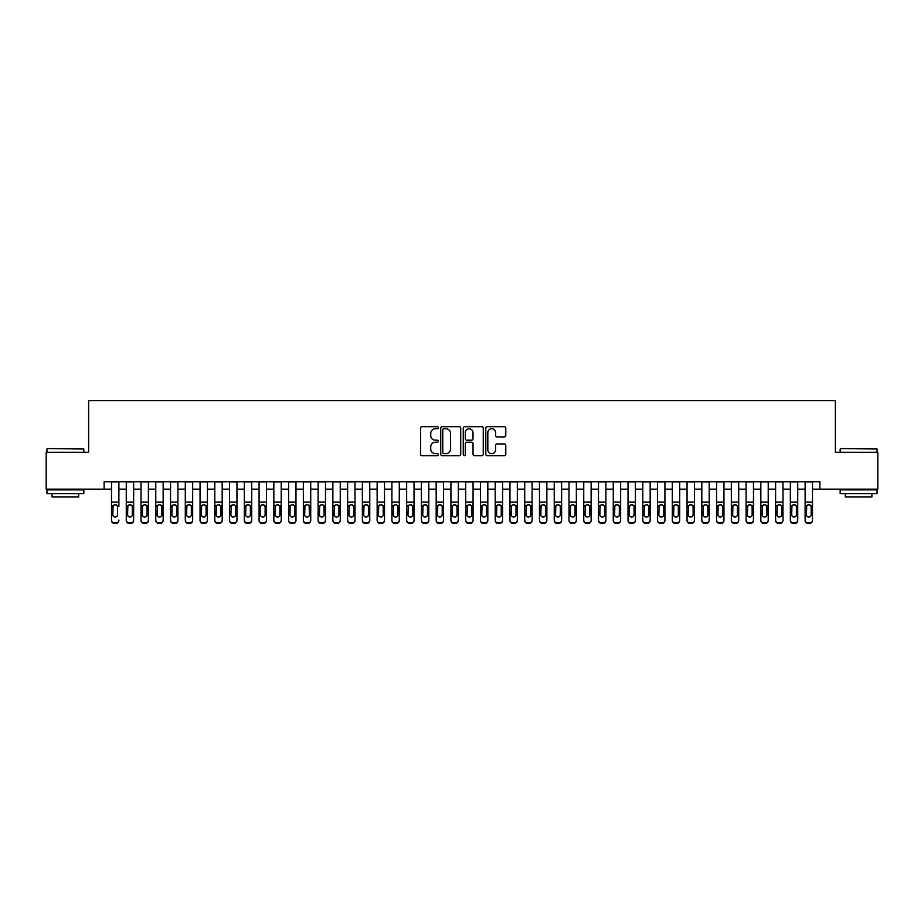 <?xml version="1.0" encoding="UTF-8"?>
<svg xmlns="http://www.w3.org/2000/svg" width="924" height="924" viewBox="0 0 924 924"><rect width="100%" height="100%" fill="white"/><g stroke="black" fill="none" stroke-linecap="round" stroke-linejoin="round"><path stroke-width="1.39" d="M438.392 427.72A1.016 1.016 0 0 0 437.375 426.703L421.979 426.703A1.444 1.444 0 0 0 420.536 428.159L420.536 454.227A1.444 1.444 0 0 0 421.979 455.682L437.375 455.682A1.016 1.016 0 0 0 438.392 454.666A1.016 1.016 0 0 0 437.375 453.649L435.377 453.649A4.632 4.632 0 0 1 430.746 449.018L430.746 446.846A4.632 4.632 0 0 1 435.377 442.203L437.375 442.203A1.016 1.016 0 0 0 438.392 441.187A1.016 1.016 0 0 0 437.375 440.182L435.377 440.182A4.632 4.632 0 0 1 430.746 435.539L430.746 433.368A4.632 4.632 0 0 1 435.377 428.736L437.375 428.736A1.016 1.016 0 0 0 438.392 427.72M504.331 436.913A1.444 1.444 0 0 0 505.786 435.47L505.786 428.159A1.444 1.444 0 0 0 504.331 426.703L487.237 426.703A1.444 1.444 0 0 0 485.793 428.159L485.793 454.227A1.444 1.444 0 0 0 487.237 455.682L504.331 455.682A1.444 1.444 0 0 0 505.786 454.227L505.786 445.391A1.444 1.444 0 0 0 504.331 443.947L497.02 443.947A1.444 1.444 0 0 0 495.576 445.391L495.576 449.78A3.869 3.869 0 0 1 491.695 453.649A3.869 3.869 0 0 1 487.826 449.78L487.826 432.605A3.869 3.869 0 0 1 491.695 428.736A3.869 3.869 0 0 1 495.576 432.605L495.576 435.47A1.444 1.444 0 0 0 497.02 436.913L504.331 436.913M104.123 489.154L46.2 489.154L46.2 452.263L88.623 452.263L88.623 400.612L835.377 400.612L835.377 452.263L877.8 452.263L877.8 489.154L819.877 489.154L819.877 481.774L104.123 481.774L104.123 489.154L111.504 489.154M460.729 428.159A1.444 1.444 0 0 0 459.286 426.703L442.192 426.703A1.444 1.444 0 0 0 440.736 428.159L440.736 454.227A1.444 1.444 0 0 0 442.192 455.682L459.286 455.682A1.444 1.444 0 0 0 460.729 454.227L460.729 428.159M464.714 426.703L481.808 426.703A1.444 1.444 0 0 1 483.264 428.159L483.264 454.227A1.444 1.444 0 0 1 481.808 455.682L474.497 455.682A1.444 1.444 0 0 1 473.042 454.227L473.042 443.659A1.444 1.444 0 0 0 471.598 442.203L466.747 442.203A1.444 1.444 0 0 0 465.292 443.659L465.292 454.666A1.016 1.016 0 0 1 464.287 455.682A1.016 1.016 0 0 1 463.271 454.666L463.271 428.159A1.444 1.444 0 0 1 464.714 426.703M118.884 489.154L126.265 489.154M133.645 489.154L141.014 489.154M148.394 489.154L155.775 489.154M163.155 489.154L170.536 489.154M177.916 489.154L185.297 489.154M192.666 489.154L200.046 489.154M207.426 489.154L214.807 489.154M222.187 489.154L229.568 489.154M236.948 489.154L244.329 489.154M251.698 489.154L259.078 489.154M266.459 489.154L273.839 489.154M281.219 489.154L288.6 489.154M295.98 489.154L303.349 489.154M310.73 489.154L318.11 489.154M325.491 489.154L332.871 489.154M340.251 489.154L347.632 489.154M355.001 489.154L362.381 489.154M369.762 489.154L377.142 489.154M384.523 489.154L391.903 489.154M399.284 489.154L406.664 489.154M414.033 489.154L421.413 489.154M428.794 489.154L436.174 489.154M443.555 489.154L450.935 489.154M458.316 489.154L465.684 489.154M473.065 489.154L480.445 489.154M487.826 489.154L495.206 489.154M502.587 489.154L509.967 489.154M517.336 489.154L524.716 489.154M532.097 489.154L539.477 489.154M546.858 489.154L554.238 489.154M561.619 489.154L568.999 489.154M576.368 489.154L583.749 489.154M591.129 489.154L598.509 489.154M605.89 489.154L613.27 489.154M620.651 489.154L628.02 489.154M635.4 489.154L642.781 489.154M650.161 489.154L657.541 489.154M664.922 489.154L672.302 489.154M679.671 489.154L687.052 489.154M694.432 489.154L701.813 489.154M709.193 489.154L716.574 489.154M723.954 489.154L731.334 489.154M738.703 489.154L746.084 489.154M753.464 489.154L760.845 489.154M768.225 489.154L775.606 489.154M782.986 489.154L790.355 489.154M797.735 489.154L805.116 489.154M812.496 489.154L819.877 489.154M443.786 428.736A1.016 1.016 0 0 0 442.769 429.752L442.769 452.633A1.016 1.016 0 0 0 443.786 453.649L445.888 453.649A4.632 4.632 0 0 0 450.519 449.018L450.519 433.368A4.632 4.632 0 0 0 445.888 428.736L443.786 428.736M473.042 432.686A3.869 3.869 0 0 0 469.173 428.805A3.869 3.869 0 0 0 465.292 432.686L465.292 438.727A1.444 1.444 0 0 0 466.747 440.182L471.598 440.182A1.444 1.444 0 0 0 473.042 438.727L473.042 432.686M111.504 481.774L111.504 520.004A2.957 2.934 -0 0 0 114.449 522.926L115.927 522.926A2.957 2.934 -0 0 0 118.884 520.004L118.884 520.466A2.957 2.934 180 0 1 115.927 523.388L115.927 522.926M118.884 506.329L118.884 481.774M117.556 514.726L117.556 506.953L117.556 514.726A2.356 2.345 180 0 1 115.188 517.07A2.356 2.345 180 0 0 117.556 514.726M112.832 515.188L112.832 514.726A2.356 2.345 180 0 0 115.188 517.07M113.964 504.931L112.832 506.779M116.424 504.931L115.188 504.585L117.29 505.867L117.556 506.953M114.449 522.926L115.927 523.388M114.449 523.388A2.957 2.934 180 0 1 111.504 520.466L111.504 520.004M111.504 505.867L113.098 505.867L112.832 514.726M113.098 505.867L115.188 504.585M47.378 448.567L83.83 449.018L47.378 448.567M65.385 493.578L46.939 493.578L46.939 489.893L83.83 489.893L83.83 493.578L65.385 493.578M78.667 493.578L78.667 496.973L52.102 496.973L52.102 493.578M840.609 448.567L877.061 449.018L840.609 448.567M858.615 493.578L840.17 493.578L840.17 489.893L877.061 489.893L877.061 493.578L858.615 493.578M871.898 493.578L871.898 496.973L845.333 496.973L845.333 493.578M126.265 506.329L126.265 520.004A2.957 2.934 0 0 0 129.21 522.926L130.688 522.926A2.957 2.934 0 0 0 133.645 520.004L133.645 520.466A2.957 2.934 180 0 1 130.688 523.388L130.688 522.926M132.317 514.726L132.317 506.953L132.317 514.726A2.356 2.345 180 0 1 129.949 517.07A2.356 2.345 180 0 0 132.317 514.726M127.593 515.188L127.593 514.726A2.356 2.345 180 0 0 129.949 517.07M128.713 504.931L127.593 506.779M131.185 504.931L129.949 504.585L132.051 505.867L132.317 506.953M141.014 506.329L141.014 520.004A2.957 2.934 0 0 0 143.971 522.926L145.449 522.926A2.957 2.934 0 0 0 148.394 520.004L148.394 520.466A2.957 2.934 180 0 1 145.449 523.388L145.449 522.926M147.066 514.726L147.066 506.953L147.066 514.726A2.356 2.345 180 0 1 144.71 517.07A2.356 2.345 180 0 0 147.066 514.726M142.342 515.188L142.342 514.726A2.356 2.345 180 0 0 144.71 517.07M143.474 504.931L142.342 506.779M145.946 504.931L144.71 504.585L146.812 505.867L147.066 506.953M155.775 506.329L155.775 520.004A2.957 2.934 0 0 0 158.732 522.926L160.198 522.926A2.957 2.934 0 0 0 163.155 520.004L163.155 520.466A2.957 2.934 180 0 1 160.198 523.388L160.198 522.926M161.827 514.726L161.827 506.953L161.827 514.726A2.356 2.345 180 0 1 159.471 517.07A2.356 2.345 180 0 0 161.827 514.726M157.103 515.188L157.103 514.726A2.356 2.345 180 0 0 159.471 517.07M158.235 504.931L157.103 506.779M160.695 504.931L159.471 504.585L161.561 505.867L161.827 506.953M170.536 506.329L170.536 520.004A2.957 2.934 0 0 0 173.481 522.926L174.959 522.926A2.957 2.934 0 0 0 177.916 520.004L177.916 520.466A2.957 2.934 180 0 1 174.959 523.388L174.959 522.926M176.588 514.726L176.588 506.953L176.588 514.726A2.356 2.345 180 0 1 174.22 517.07A2.356 2.345 180 0 0 176.588 514.726M171.864 515.188L171.864 514.726A2.356 2.345 180 0 0 174.22 517.07M172.996 504.931L171.864 506.779M175.456 504.931L174.22 504.585L176.322 505.867L176.588 506.953M133.645 481.774L133.645 520.466M126.265 481.774L126.265 520.466A2.957 2.934 180 0 0 129.21 523.388L130.688 523.388M126.265 505.867L127.847 505.867L127.593 514.726M127.847 505.867L129.949 504.585M148.394 481.774L148.394 520.466M141.014 481.774L141.014 520.466A2.957 2.934 180 0 0 143.971 523.388L145.449 523.388M141.014 505.867L142.608 505.867L142.342 514.726M142.608 505.867L144.71 504.585M163.155 481.774L163.155 520.466M155.775 481.774L155.775 520.466A2.957 2.934 180 0 0 158.732 523.388L160.198 523.388M155.775 505.867L157.369 505.867L157.103 514.726M157.369 505.867L159.471 504.585M177.916 481.774L177.916 520.466M170.536 481.774L170.536 520.466A2.957 2.934 180 0 0 173.481 523.388L174.959 523.388M170.536 505.867L172.118 505.867L171.864 514.726M172.118 505.867L174.22 504.585M185.297 506.329L185.297 520.004A2.957 2.934 0 0 0 188.242 522.926L189.72 522.926A2.957 2.934 0 0 0 192.666 520.004L192.666 520.466A2.957 2.934 180 0 1 189.72 523.388L189.72 522.926M191.337 514.726L191.337 506.953L191.337 514.726A2.356 2.345 180 0 1 188.981 517.07A2.356 2.345 180 0 0 191.337 514.726M186.625 515.188L186.625 514.726A2.356 2.345 180 0 0 188.981 517.07M187.745 504.931L186.625 506.779M190.217 504.931L188.981 504.585L191.083 505.867L191.337 506.953M192.666 481.774L192.666 520.466M185.297 481.774L185.297 520.466A2.957 2.934 180 0 0 188.242 523.388L189.72 523.388M185.297 505.867L186.879 505.867L186.625 514.726M186.879 505.867L188.981 504.585M200.046 506.329L200.046 520.004A2.957 2.934 0 0 0 203.003 522.926L204.481 522.926A2.957 2.934 0 0 0 207.426 520.004L207.426 520.466A2.957 2.934 180 0 1 204.481 523.388L204.481 522.926M206.098 514.726L206.098 506.953L206.098 514.726A2.356 2.345 180 0 1 203.742 517.07A2.356 2.345 180 0 0 206.098 514.726M201.374 515.188L201.374 514.726A2.356 2.345 180 0 0 203.742 517.07M202.506 504.931L201.374 506.779M204.966 504.931L203.742 504.585L205.844 505.867L206.098 506.953M207.426 481.774L207.426 520.466M200.046 481.774L200.046 520.466A2.957 2.934 180 0 0 203.003 523.388L204.481 523.388M200.046 505.867L201.64 505.867L201.374 514.726M201.64 505.867L203.742 504.585M214.807 506.329L214.807 520.004A2.957 2.934 0 0 0 217.764 522.926L219.231 522.926A2.957 2.934 0 0 0 222.187 520.004L222.187 520.466A2.957 2.934 180 0 1 219.231 523.388L219.231 522.926M220.859 514.726L220.859 506.953L220.859 514.726A2.356 2.345 180 0 1 218.491 517.07A2.356 2.345 180 0 0 220.859 514.726M216.135 515.188L216.135 514.726A2.356 2.345 180 0 0 218.491 517.07M217.267 504.931L216.135 506.779M219.727 504.931L218.491 504.585L220.593 505.867L220.859 506.953M222.187 481.774L222.187 520.466M214.807 481.774L214.807 520.466A2.957 2.934 180 0 0 217.764 523.388L219.231 523.388M214.807 505.867L216.401 505.867L216.135 514.726M216.401 505.867L218.491 504.585M229.568 506.329L229.568 520.004A2.957 2.934 0 0 0 232.513 522.926L233.991 522.926A2.957 2.934 0 0 0 236.948 520.004L236.948 520.466A2.957 2.934 180 0 1 233.991 523.388L233.991 522.926M235.62 514.726L235.62 506.953L235.62 514.726A2.356 2.345 180 0 1 233.252 517.07A2.356 2.345 180 0 0 235.62 514.726M230.896 515.188L230.896 514.726A2.356 2.345 180 0 0 233.252 517.07M232.028 504.931L230.896 506.779M234.488 504.931L233.252 504.585L235.354 505.867L235.62 506.953M236.948 481.774L236.948 520.466M229.568 481.774L229.568 520.466A2.957 2.934 180 0 0 232.513 523.388L233.991 523.388M229.568 505.867L231.15 505.867L230.896 514.726M231.15 505.867L233.252 504.585M244.329 506.329L244.329 520.004A2.957 2.934 0 0 0 247.274 522.926L248.752 522.926A2.957 2.934 0 0 0 251.698 520.004L251.698 520.466A2.957 2.934 180 0 1 248.752 523.388L248.752 522.926M250.369 514.726L250.369 506.953L250.369 514.726A2.356 2.345 180 0 1 248.013 517.07A2.356 2.345 180 0 0 250.369 514.726M245.657 515.188L245.657 514.726A2.356 2.345 180 0 0 248.013 517.07M246.777 504.931L245.657 506.779M249.249 504.931L248.013 504.585L250.115 505.867L250.369 506.953M251.698 481.774L251.698 520.466M244.329 481.774L244.329 520.466A2.957 2.934 180 0 0 247.274 523.388L248.752 523.388M244.329 505.867L245.911 505.867L245.657 514.726M245.911 505.867L248.013 504.585M259.078 506.329L259.078 520.004A2.957 2.934 0 0 0 262.035 522.926L263.513 522.926A2.957 2.934 0 0 0 266.459 520.004L266.459 520.466A2.957 2.934 180 0 1 263.513 523.388L263.513 522.926M265.13 514.726L265.13 506.953L265.13 514.726A2.356 2.345 180 0 1 262.774 517.07A2.356 2.345 180 0 0 265.13 514.726M260.406 515.188L260.406 514.726A2.356 2.345 180 0 0 262.774 517.07M261.538 504.931L260.406 506.779M263.998 504.931L262.774 504.585L264.865 505.867L265.13 506.953M266.459 481.774L266.459 520.466M259.078 481.774L259.078 520.466A2.957 2.934 180 0 0 262.035 523.388L263.513 523.388M259.078 505.867L260.672 505.867L260.406 514.726M260.672 505.867L262.774 504.585M273.839 506.329L273.839 520.004A2.957 2.934 0 0 0 276.796 522.926L278.263 522.926A2.957 2.934 0 0 0 281.219 520.004L281.219 520.466A2.957 2.934 180 0 1 278.263 523.388L278.263 522.926M279.891 514.726L279.891 506.953L279.891 514.726A2.356 2.345 180 0 1 277.523 517.07A2.356 2.345 180 0 0 279.891 514.726M275.167 515.188L275.167 514.726A2.356 2.345 180 0 0 277.523 517.07M276.299 504.931L275.167 506.779M278.759 504.931L277.523 504.585L279.625 505.867L279.891 506.953M281.219 481.774L281.219 520.466M273.839 481.774L273.839 520.466A2.957 2.934 180 0 0 276.796 523.388L278.263 523.388M273.839 505.867L275.433 505.867L275.167 514.726M275.433 505.867L277.523 504.585M288.6 506.329L288.6 520.004A2.957 2.934 0 0 0 291.545 522.926L293.024 522.926A2.957 2.934 0 0 0 295.98 520.004L295.98 520.466A2.957 2.934 180 0 1 293.024 523.388L293.024 522.926M294.652 514.726L294.652 506.953L294.652 514.726A2.356 2.345 180 0 1 292.284 517.07A2.356 2.345 180 0 0 294.652 514.726M289.928 515.188L289.928 514.726A2.356 2.345 180 0 0 292.284 517.07M291.048 504.931L289.928 506.779M293.52 504.931L292.284 504.585L294.386 505.867L294.652 506.953M295.98 481.774L295.98 520.466M288.6 481.774L288.6 520.466A2.957 2.934 180 0 0 291.545 523.388L293.024 523.388M288.6 505.867L290.182 505.867L289.928 514.726M290.182 505.867L292.284 504.585M310.73 481.774L310.73 520.466A2.957 2.934 180 0 1 307.784 523.388L307.784 522.926A2.957 2.934 0 0 0 310.73 520.004L310.73 520.466M303.349 481.774L303.349 520.004A2.957 2.934 0 0 0 306.306 522.926L307.784 522.926M306.306 522.926L307.784 523.388M306.306 523.388A2.957 2.934 180 0 1 303.349 520.466L303.349 506.329M309.147 505.867L309.401 514.726A2.356 2.345 180 0 1 307.045 517.07A2.356 2.345 180 0 1 304.677 514.726L304.943 505.867L307.045 504.585L310.73 505.867M325.491 481.774L325.491 520.466A2.957 2.934 180 0 1 322.534 523.388L322.534 522.926A2.957 2.934 0 0 0 325.491 520.004L325.491 520.466M318.11 481.774L318.11 520.004A2.957 2.934 0 0 0 321.067 522.926L322.534 522.926M321.067 522.926L322.534 523.388M321.067 523.388A2.957 2.934 180 0 1 318.11 520.466L318.11 506.329M323.897 505.867L324.162 514.726A2.356 2.345 180 0 1 321.806 517.07A2.356 2.345 180 0 1 319.438 514.726L319.704 505.867L321.806 504.585L325.491 505.867M307.045 517.07A2.356 2.345 180 0 0 309.401 514.726L309.401 506.953M305.809 504.931L304.677 506.779M308.281 504.931L307.045 504.585M321.806 517.07A2.356 2.345 180 0 0 324.162 514.726L324.162 506.953M320.57 504.931L319.438 506.779M323.03 504.931L321.806 504.585M332.871 506.329L332.871 520.004A2.957 2.934 0 0 0 335.816 522.926L337.295 522.926A2.957 2.934 0 0 0 340.251 520.004L340.251 520.466A2.957 2.934 180 0 1 337.295 523.388L337.295 522.926M338.923 514.726L338.923 506.953L338.923 514.726A2.356 2.345 180 0 1 336.555 517.07A2.356 2.345 180 0 0 338.923 514.726M334.199 515.188L334.199 514.726A2.356 2.345 180 0 0 336.555 517.07M335.331 504.931L334.199 506.779M337.791 504.931L336.555 504.585L338.658 505.867L338.923 506.953M340.251 481.774L340.251 520.466M332.871 481.774L332.871 520.466A2.957 2.934 180 0 0 335.816 523.388L337.295 523.388M332.871 505.867L334.465 505.867L334.199 514.726M334.465 505.867L336.555 504.585M347.632 506.329L347.632 520.004A2.957 2.934 0 0 0 350.577 522.926L352.056 522.926A2.957 2.934 0 0 0 355.001 520.004L355.001 520.466A2.957 2.934 180 0 1 352.056 523.388L352.056 522.926M353.673 514.726L353.673 506.953L353.673 514.726A2.356 2.345 180 0 1 351.316 517.07A2.356 2.345 180 0 0 353.673 514.726M348.96 515.188L348.96 514.726A2.356 2.345 180 0 0 351.316 517.07M350.081 504.931L348.96 506.779M352.552 504.931L351.316 504.585L353.418 505.867L353.673 506.953M355.001 481.774L355.001 520.466M347.632 481.774L347.632 520.466A2.957 2.934 180 0 0 350.577 523.388L352.056 523.388M347.632 505.867L349.214 505.867L348.96 514.726M349.214 505.867L351.316 504.585M362.381 506.329L362.381 520.004A2.957 2.934 0 0 0 365.338 522.926L366.816 522.926A2.957 2.934 0 0 0 369.762 520.004L369.762 520.466A2.957 2.934 180 0 1 366.816 523.388L366.816 522.926M368.433 514.726L368.433 506.953L368.433 514.726A2.356 2.345 180 0 1 366.077 517.07A2.356 2.345 180 0 0 368.433 514.726M363.709 515.188L363.709 514.726A2.356 2.345 180 0 0 366.077 517.07M364.841 504.931L363.709 506.779M367.302 504.931L366.077 504.585L368.179 505.867L368.433 506.953M369.762 481.774L369.762 520.466M362.381 481.774L362.381 520.466A2.957 2.934 180 0 0 365.338 523.388L366.816 523.388M362.381 505.867L363.975 505.867L363.709 514.726M363.975 505.867L366.077 504.585M377.142 506.329L377.142 520.004A2.957 2.934 0 0 0 380.099 522.926L381.566 522.926A2.957 2.934 0 0 0 384.523 520.004L384.523 520.466A2.957 2.934 180 0 1 381.566 523.388L381.566 522.926M383.194 514.726L383.194 506.953L383.194 514.726A2.356 2.345 180 0 1 380.827 517.07A2.356 2.345 180 0 0 383.194 514.726M378.47 515.188L378.47 514.726A2.356 2.345 180 0 0 380.827 517.07M379.602 504.931L378.47 506.779M382.062 504.931L380.827 504.585L382.929 505.867L383.194 506.953M384.523 481.774L384.523 520.466M377.142 481.774L377.142 520.466A2.957 2.934 180 0 0 380.099 523.388L381.566 523.388M377.142 505.867L378.736 505.867L378.47 514.726M378.736 505.867L380.827 504.585M391.903 506.329L391.903 520.004A2.957 2.934 0 0 0 394.848 522.926L396.327 522.926A2.957 2.934 0 0 0 399.284 520.004L399.284 520.466A2.957 2.934 180 0 1 396.327 523.388L396.327 522.926M397.955 514.726L397.955 506.953L397.955 514.726A2.356 2.345 180 0 1 395.588 517.07A2.356 2.345 180 0 0 397.955 514.726M393.231 515.188L393.231 514.726A2.356 2.345 180 0 0 395.588 517.07M394.363 504.931L393.231 506.779M396.823 504.931L395.588 504.585L397.69 505.867L397.955 506.953M399.284 481.774L399.284 520.466M391.903 481.774L391.903 520.466A2.957 2.934 180 0 0 394.848 523.388L396.327 523.388M391.903 505.867L393.485 505.867L393.231 514.726M393.485 505.867L395.588 504.585M406.664 506.329L406.664 520.004A2.957 2.934 0 0 0 409.609 522.926L411.088 522.926A2.957 2.934 0 0 0 414.033 520.004L414.033 520.466A2.957 2.934 180 0 1 411.088 523.388L411.088 522.926M412.705 514.726L412.705 506.953L412.705 514.726A2.356 2.345 180 0 1 410.348 517.07A2.356 2.345 180 0 0 412.705 514.726M407.992 515.188L407.992 514.726A2.356 2.345 180 0 0 410.348 517.07M409.113 504.931L407.992 506.779M411.584 504.931L410.348 504.585L412.451 505.867L412.705 506.953M414.033 481.774L414.033 520.466M406.664 481.774L406.664 520.466A2.957 2.934 180 0 0 409.609 523.388L411.088 523.388M406.664 505.867L408.246 505.867L407.992 514.726M408.246 505.867L410.348 504.585M421.413 506.329L421.413 520.004A2.957 2.934 0 0 0 424.37 522.926L425.849 522.926A2.957 2.934 0 0 0 428.794 520.004L428.794 520.466A2.957 2.934 180 0 1 425.849 523.388L425.849 522.926M427.466 514.726L427.466 506.953L427.466 514.726A2.356 2.345 180 0 1 425.109 517.07A2.356 2.345 180 0 0 427.466 514.726M422.742 515.188L422.742 514.726A2.356 2.345 180 0 0 425.109 517.07M423.873 504.931L422.742 506.779M426.334 504.931L425.109 504.585L427.2 505.867L427.466 506.953M428.794 481.774L428.794 520.466M421.413 481.774L421.413 520.466A2.957 2.934 180 0 0 424.37 523.388L425.849 523.388M421.413 505.867L423.007 505.867L422.742 514.726M423.007 505.867L425.109 504.585M436.174 506.329L436.174 520.004A2.957 2.934 0 0 0 439.131 522.926L440.598 522.926A2.957 2.934 0 0 0 443.555 520.004L443.555 520.466A2.957 2.934 180 0 1 440.598 523.388L440.598 522.926M442.226 514.726L442.226 506.953L442.226 514.726A2.356 2.345 180 0 1 439.859 517.07A2.356 2.345 180 0 0 442.226 514.726M437.502 515.188L437.502 514.726A2.356 2.345 180 0 0 439.859 517.07M438.634 504.931L437.502 506.779M441.094 504.931L439.859 504.585L441.961 505.867L442.226 506.953M443.555 481.774L443.555 520.466M436.174 481.774L436.174 520.466A2.957 2.934 180 0 0 439.131 523.388L440.598 523.388M436.174 505.867L437.768 505.867L437.502 514.726M437.768 505.867L439.859 504.585M450.935 506.329L450.935 520.004A2.957 2.934 0 0 0 453.88 522.926L455.359 522.926A2.957 2.934 0 0 0 458.316 520.004L458.316 520.466A2.957 2.934 180 0 1 455.359 523.388L455.359 522.926M456.987 514.726L456.987 506.953L456.987 514.726A2.356 2.345 180 0 1 454.62 517.07A2.356 2.345 180 0 0 456.987 514.726M452.263 515.188L452.263 514.726A2.356 2.345 180 0 0 454.62 517.07M453.384 504.931L452.263 506.779M455.855 504.931L454.62 504.585L456.722 505.867L456.987 506.953M465.684 506.329L465.684 520.004A2.957 2.934 0 0 0 468.641 522.926L470.12 522.926A2.957 2.934 0 0 0 473.065 520.004L473.065 520.466A2.957 2.934 180 0 1 470.12 523.388L470.12 522.926M471.737 514.726L471.737 506.953L471.737 514.726A2.356 2.345 180 0 1 469.38 517.07A2.356 2.345 180 0 0 471.737 514.726M467.013 515.188L467.013 514.726A2.356 2.345 180 0 0 469.38 517.07M468.145 504.931L467.013 506.779M470.616 504.931L469.38 504.585L471.483 505.867L471.737 506.953M480.445 506.329L480.445 520.004A2.957 2.934 0 0 0 483.402 522.926L484.869 522.926A2.957 2.934 0 0 0 487.826 520.004L487.826 520.466A2.957 2.934 180 0 1 484.869 523.388L484.869 522.926M486.498 514.726L486.498 506.953L486.498 514.726A2.356 2.345 180 0 1 484.141 517.07A2.356 2.345 180 0 0 486.498 514.726M481.774 515.188L481.774 514.726A2.356 2.345 180 0 0 484.141 517.07M482.906 504.931L481.774 506.779M485.366 504.931L484.141 504.585L486.232 505.867L486.498 506.953M458.316 481.774L458.316 520.466M450.935 481.774L450.935 520.466A2.957 2.934 180 0 0 453.88 523.388L455.359 523.388M450.935 505.867L452.517 505.867L452.263 514.726M452.517 505.867L454.62 504.585M473.065 481.774L473.065 520.466M465.684 481.774L465.684 520.466A2.957 2.934 180 0 0 468.641 523.388L470.12 523.388M465.684 505.867L467.278 505.867L467.013 514.726M467.278 505.867L469.38 504.585M487.826 481.774L487.826 520.466M480.445 481.774L480.445 520.466A2.957 2.934 180 0 0 483.402 523.388L484.869 523.388M480.445 505.867L482.039 505.867L481.774 514.726M482.039 505.867L484.141 504.585M495.206 506.329L495.206 520.004A2.957 2.934 0 0 0 498.151 522.926L499.63 522.926A2.957 2.934 0 0 0 502.587 520.004L502.587 520.466A2.957 2.934 180 0 1 499.63 523.388L499.63 522.926M501.258 514.726L501.258 506.953L501.258 514.726A2.356 2.345 180 0 1 498.891 517.07A2.356 2.345 180 0 0 501.258 514.726M496.534 515.188L496.534 514.726A2.356 2.345 180 0 0 498.891 517.07M497.666 504.931L496.534 506.779M500.127 504.931L498.891 504.585L500.993 505.867L501.258 506.953M502.587 481.774L502.587 520.466M495.206 481.774L495.206 520.466A2.957 2.934 180 0 0 498.151 523.388L499.63 523.388M495.206 505.867L496.8 505.867L496.534 514.726M496.8 505.867L498.891 504.585M509.967 506.329L509.967 520.004A2.957 2.934 0 0 0 512.912 522.926L514.391 522.926A2.957 2.934 0 0 0 517.336 520.004L517.336 520.466A2.957 2.934 180 0 1 514.391 523.388L514.391 522.926M516.008 514.726L516.008 506.953L516.008 514.726A2.356 2.345 180 0 1 513.652 517.07A2.356 2.345 180 0 0 516.008 514.726M511.295 515.188L511.295 514.726A2.356 2.345 180 0 0 513.652 517.07M512.416 504.931L511.295 506.779M514.887 504.931L513.652 504.585L515.754 505.867L516.008 506.953M517.336 481.774L517.336 520.466M509.967 481.774L509.967 520.466A2.957 2.934 180 0 0 512.912 523.388L514.391 523.388M509.967 505.867L511.549 505.867L511.295 514.726M511.549 505.867L513.652 504.585M524.716 506.329L524.716 520.004A2.957 2.934 0 0 0 527.673 522.926L529.152 522.926A2.957 2.934 0 0 0 532.097 520.004L532.097 520.466A2.957 2.934 180 0 1 529.152 523.388L529.152 522.926M530.769 514.726L530.769 506.953L530.769 514.726A2.356 2.345 180 0 1 528.413 517.07A2.356 2.345 180 0 0 530.769 514.726M526.045 515.188L526.045 514.726A2.356 2.345 180 0 0 528.413 517.07M527.177 504.931L526.045 506.779M529.637 504.931L528.413 504.585L530.515 505.867L530.769 506.953M532.097 481.774L532.097 520.466M524.716 481.774L524.716 520.466A2.957 2.934 180 0 0 527.673 523.388L529.152 523.388M524.716 505.867L526.31 505.867L526.045 514.726M526.31 505.867L528.413 504.585M539.477 506.329L539.477 520.004A2.957 2.934 0 0 0 542.434 522.926L543.901 522.926A2.957 2.934 0 0 0 546.858 520.004L546.858 520.466A2.957 2.934 180 0 1 543.901 523.388L543.901 522.926M545.53 514.726L545.53 506.953L545.53 514.726A2.356 2.345 180 0 1 543.173 517.07A2.356 2.345 180 0 0 545.53 514.726M540.806 515.188L540.806 514.726A2.356 2.345 180 0 0 543.173 517.07M541.938 504.931L540.806 506.779M544.398 504.931L543.173 504.585L545.264 505.867L545.53 506.953M546.858 481.774L546.858 520.466M539.477 481.774L539.477 520.466A2.957 2.934 180 0 0 542.434 523.388L543.901 523.388M539.477 505.867L541.071 505.867L540.806 514.726M541.071 505.867L543.173 504.585M554.238 506.329L554.238 520.004A2.957 2.934 0 0 0 557.184 522.926L558.662 522.926A2.957 2.934 0 0 0 561.619 520.004L561.619 520.466A2.957 2.934 180 0 1 558.662 523.388L558.662 522.926M560.291 514.726L560.291 506.953L560.291 514.726A2.356 2.345 180 0 1 557.923 517.07A2.356 2.345 180 0 0 560.291 514.726M555.567 515.188L555.567 514.726A2.356 2.345 180 0 0 557.923 517.07M556.698 504.931L555.567 506.779M559.159 504.931L557.923 504.585L560.025 505.867L560.291 506.953M568.999 506.329L568.999 520.004A2.957 2.934 0 0 0 571.944 522.926L573.423 522.926A2.957 2.934 0 0 0 576.368 520.004L576.368 520.466A2.957 2.934 180 0 1 573.423 523.388L573.423 522.926M575.04 514.726L575.04 506.953L575.04 514.726A2.356 2.345 180 0 1 572.684 517.07A2.356 2.345 180 0 0 575.04 514.726M570.327 515.188L570.327 514.726A2.356 2.345 180 0 0 572.684 517.07M571.448 504.931L570.327 506.779M573.919 504.931L572.684 504.585L574.786 505.867L575.04 506.953M583.749 506.329L583.749 520.004A2.957 2.934 0 0 0 586.705 522.926L588.184 522.926A2.957 2.934 0 0 0 591.129 520.004L591.129 520.466A2.957 2.934 180 0 1 588.184 523.388L588.184 522.926M589.801 514.726L589.801 506.953L589.801 514.726A2.356 2.345 180 0 1 587.445 517.07A2.356 2.345 180 0 0 589.801 514.726M585.077 515.188L585.077 514.726A2.356 2.345 180 0 0 587.445 517.07M586.209 504.931L585.077 506.779M588.669 504.931L587.445 504.585L589.535 505.867L589.801 506.953M561.619 481.774L561.619 520.466M554.238 481.774L554.238 520.466A2.957 2.934 180 0 0 557.184 523.388L558.662 523.388M554.238 505.867L555.821 505.867L555.567 514.726M555.821 505.867L557.923 504.585M576.368 481.774L576.368 520.466M568.999 481.774L568.999 520.466A2.957 2.934 180 0 0 571.944 523.388L573.423 523.388M568.999 505.867L570.582 505.867L570.327 514.726M570.582 505.867L572.684 504.585M591.129 481.774L591.129 520.466M583.749 481.774L583.749 520.466A2.957 2.934 180 0 0 586.705 523.388L588.184 523.388M583.749 505.867L585.342 505.867L585.077 514.726M585.342 505.867L587.445 504.585M598.509 506.329L598.509 520.004A2.957 2.934 0 0 0 601.466 522.926L602.933 522.926A2.957 2.934 0 0 0 605.89 520.004L605.89 520.466A2.957 2.934 180 0 1 602.933 523.388L602.933 522.926M604.562 514.726L604.562 506.953L604.562 514.726A2.356 2.345 180 0 1 602.194 517.07A2.356 2.345 180 0 0 604.562 514.726M599.838 515.188L599.838 514.726A2.356 2.345 180 0 0 602.194 517.07M600.97 504.931L599.838 506.779M603.43 504.931L602.194 504.585L604.296 505.867L604.562 506.953M605.89 481.774L605.89 520.466M598.509 481.774L598.509 520.466A2.957 2.934 180 0 0 601.466 523.388L602.933 523.388M598.509 505.867L600.103 505.867L599.838 514.726M600.103 505.867L602.194 504.585M613.27 506.329L613.27 520.004A2.957 2.934 0 0 0 616.216 522.926L617.694 522.926A2.957 2.934 0 0 0 620.651 520.004L620.651 520.466A2.957 2.934 180 0 1 617.694 523.388L617.694 522.926M619.323 514.726L619.323 506.953L619.323 514.726A2.356 2.345 180 0 1 616.955 517.07A2.356 2.345 180 0 0 619.323 514.726M614.599 515.188L614.599 514.726A2.356 2.345 180 0 0 616.955 517.07M615.719 504.931L614.599 506.779M618.191 504.931L616.955 504.585L619.057 505.867L619.323 506.953M620.651 481.774L620.651 520.466M613.27 481.774L613.27 520.466A2.957 2.934 180 0 0 616.216 523.388L617.694 523.388M613.27 505.867L614.853 505.867L614.599 514.726M614.853 505.867L616.955 504.585M628.02 506.329L628.02 520.004A2.957 2.934 0 0 0 630.976 522.926L632.455 522.926A2.957 2.934 0 0 0 635.4 520.004L635.4 520.466A2.957 2.934 180 0 1 632.455 523.388L632.455 522.926M634.072 514.726L634.072 506.953L634.072 514.726A2.356 2.345 180 0 1 631.716 517.07A2.356 2.345 180 0 0 634.072 514.726M629.348 515.188L629.348 514.726A2.356 2.345 180 0 0 631.716 517.07M630.48 504.931L629.348 506.779M632.952 504.931L631.716 504.585L633.818 505.867L634.072 506.953M635.4 481.774L635.4 520.466M628.02 481.774L628.02 520.466A2.957 2.934 180 0 0 630.976 523.388L632.455 523.388M628.02 505.867L629.614 505.867L629.348 514.726M629.614 505.867L631.716 504.585M642.781 506.329L642.781 520.004A2.957 2.934 0 0 0 645.737 522.926L647.204 522.926A2.957 2.934 0 0 0 650.161 520.004L650.161 520.466A2.957 2.934 180 0 1 647.204 523.388L647.204 522.926M648.833 514.726L648.833 506.953L648.833 514.726A2.356 2.345 180 0 1 646.477 517.07A2.356 2.345 180 0 0 648.833 514.726M644.109 515.188L644.109 514.726A2.356 2.345 180 0 0 646.477 517.07M645.241 504.931L644.109 506.779M647.701 504.931L646.477 504.585L648.567 505.867L648.833 506.953M650.161 481.774L650.161 520.466M642.781 481.774L642.781 520.466A2.957 2.934 180 0 0 645.737 523.388L647.204 523.388M642.781 505.867L644.375 505.867L644.109 514.726M644.375 505.867L646.477 504.585M657.541 506.329L657.541 520.004A2.957 2.934 0 0 0 660.487 522.926L661.965 522.926A2.957 2.934 0 0 0 664.922 520.004L664.922 520.466A2.957 2.934 180 0 1 661.965 523.388L661.965 522.926M663.594 514.726L663.594 506.953L663.594 514.726A2.356 2.345 180 0 1 661.226 517.07A2.356 2.345 180 0 0 663.594 514.726M658.87 515.188L658.87 514.726A2.356 2.345 180 0 0 661.226 517.07M660.002 504.931L658.87 506.779M662.462 504.931L661.226 504.585L663.328 505.867L663.594 506.953M664.922 481.774L664.922 520.466M657.541 481.774L657.541 520.466A2.957 2.934 180 0 0 660.487 523.388L661.965 523.388M657.541 505.867L659.135 505.867L658.87 514.726M659.135 505.867L661.226 504.585M672.302 506.329L672.302 520.004A2.957 2.934 0 0 0 675.248 522.926L676.726 522.926A2.957 2.934 0 0 0 679.671 520.004L679.671 520.466A2.957 2.934 180 0 1 676.726 523.388L676.726 522.926M678.343 514.726L678.343 506.953L678.343 514.726A2.356 2.345 180 0 1 675.987 517.07A2.356 2.345 180 0 0 678.343 514.726M673.631 515.188L673.631 514.726A2.356 2.345 180 0 0 675.987 517.07M674.751 504.931L673.631 506.779M677.223 504.931L675.987 504.585L678.089 505.867L678.343 506.953M679.671 481.774L679.671 520.466M672.302 481.774L672.302 520.466A2.957 2.934 180 0 0 675.248 523.388L676.726 523.388M672.302 505.867L673.885 505.867L673.631 514.726M673.885 505.867L675.987 504.585M687.052 506.329L687.052 520.004A2.957 2.934 0 0 0 690.009 522.926L691.487 522.926A2.957 2.934 0 0 0 694.432 520.004L694.432 520.466A2.957 2.934 180 0 1 691.487 523.388L691.487 522.926M693.104 514.726L693.104 506.953L693.104 514.726A2.356 2.345 180 0 1 690.748 517.07A2.356 2.345 180 0 0 693.104 514.726M688.38 515.188L688.38 514.726A2.356 2.345 180 0 0 690.748 517.07M689.512 504.931L688.38 506.779M691.972 504.931L690.748 504.585L692.85 505.867L693.104 506.953M694.432 481.774L694.432 520.466M687.052 481.774L687.052 520.466A2.957 2.934 180 0 0 690.009 523.388L691.487 523.388M687.052 505.867L688.646 505.867L688.38 514.726M688.646 505.867L690.748 504.585M701.813 506.329L701.813 520.004A2.957 2.934 0 0 0 704.769 522.926L706.236 522.926A2.957 2.934 0 0 0 709.193 520.004L709.193 520.466A2.957 2.934 180 0 1 706.236 523.388L706.236 522.926M707.865 514.726L707.865 506.953L707.865 514.726A2.356 2.345 180 0 1 705.509 517.07A2.356 2.345 180 0 0 707.865 514.726M703.141 515.188L703.141 514.726A2.356 2.345 180 0 0 705.509 517.07M704.273 504.931L703.141 506.779M706.733 504.931L705.509 504.585L707.599 505.867L707.865 506.953M709.193 481.774L709.193 520.466M701.813 481.774L701.813 520.466A2.957 2.934 180 0 0 704.769 523.388L706.236 523.388M701.813 505.867L703.407 505.867L703.141 514.726M703.407 505.867L705.509 504.585M716.574 506.329L716.574 520.004A2.957 2.934 0 0 0 719.519 522.926L720.997 522.926A2.957 2.934 0 0 0 723.954 520.004L723.954 520.466A2.957 2.934 180 0 1 720.997 523.388L720.997 522.926M722.626 514.726L722.626 506.953L722.626 514.726A2.356 2.345 180 0 1 720.258 517.07A2.356 2.345 180 0 0 722.626 514.726M717.902 515.188L717.902 514.726A2.356 2.345 180 0 0 720.258 517.07M719.034 504.931L717.902 506.779M721.494 504.931L720.258 504.585L722.36 505.867L722.626 506.953M723.954 481.774L723.954 520.466M716.574 481.774L716.574 520.466A2.957 2.934 180 0 0 719.519 523.388L720.997 523.388M716.574 505.867L718.156 505.867L717.902 514.726M718.156 505.867L720.258 504.585M731.334 506.329L731.334 520.004A2.957 2.934 0 0 0 734.28 522.926L735.758 522.926A2.957 2.934 0 0 0 738.703 520.004L738.703 520.466A2.957 2.934 180 0 1 735.758 523.388L735.758 522.926M737.375 514.726L737.375 506.953L737.375 514.726A2.356 2.345 180 0 1 735.019 517.07A2.356 2.345 180 0 0 737.375 514.726M732.663 515.188L732.663 514.726A2.356 2.345 180 0 0 735.019 517.07M733.783 504.931L732.663 506.779M736.255 504.931L735.019 504.585L737.121 505.867L737.375 506.953M738.703 481.774L738.703 520.466M731.334 481.774L731.334 520.466A2.957 2.934 180 0 0 734.28 523.388L735.758 523.388M731.334 505.867L732.917 505.867L732.663 514.726M732.917 505.867L735.019 504.585M746.084 506.329L746.084 520.004A2.957 2.934 0 0 0 749.041 522.926L750.519 522.926A2.957 2.934 0 0 0 753.464 520.004L753.464 520.466A2.957 2.934 180 0 1 750.519 523.388L750.519 522.926M752.136 514.726L752.136 506.953L752.136 514.726A2.356 2.345 180 0 1 749.78 517.07A2.356 2.345 180 0 0 752.136 514.726M747.412 515.188L747.412 514.726A2.356 2.345 180 0 0 749.78 517.07M748.544 504.931L747.412 506.779M751.004 504.931L749.78 504.585L751.882 505.867L752.136 506.953M753.464 481.774L753.464 520.466M746.084 481.774L746.084 520.466A2.957 2.934 180 0 0 749.041 523.388L750.519 523.388M746.084 505.867L747.678 505.867L747.412 514.726M747.678 505.867L749.78 504.585M760.845 506.329L760.845 520.004A2.957 2.934 0 0 0 763.801 522.926L765.268 522.926A2.957 2.934 0 0 0 768.225 520.004L768.225 520.466A2.957 2.934 180 0 1 765.268 523.388L765.268 522.926M766.897 514.726L766.897 506.953L766.897 514.726A2.356 2.345 180 0 1 764.529 517.07A2.356 2.345 180 0 0 766.897 514.726M762.173 515.188L762.173 514.726A2.356 2.345 180 0 0 764.529 517.07M763.305 504.931L762.173 506.779M765.765 504.931L764.529 504.585L766.631 505.867L766.897 506.953M768.225 481.774L768.225 520.466M760.845 481.774L760.845 520.466A2.957 2.934 180 0 0 763.801 523.388L765.268 523.388M760.845 505.867L762.439 505.867L762.173 514.726M762.439 505.867L764.529 504.585M775.606 506.329L775.606 520.004A2.957 2.934 0 0 0 778.551 522.926L780.029 522.926A2.957 2.934 0 0 0 782.986 520.004L782.986 520.466A2.957 2.934 180 0 1 780.029 523.388L780.029 522.926M781.658 514.726L781.658 506.953L781.658 514.726A2.356 2.345 180 0 1 779.29 517.07A2.356 2.345 180 0 0 781.658 514.726M776.934 515.188L776.934 514.726A2.356 2.345 180 0 0 779.29 517.07M778.054 504.931L776.934 506.779M780.526 504.931L779.29 504.585L781.392 505.867L781.658 506.953M782.986 481.774L782.986 520.466M775.606 481.774L775.606 520.466A2.957 2.934 180 0 0 778.551 523.388L780.029 523.388M775.606 505.867L777.188 505.867L776.934 514.726M777.188 505.867L779.29 504.585M790.355 506.329L790.355 520.004A2.957 2.934 0 0 0 793.312 522.926L794.79 522.926A2.957 2.934 0 0 0 797.735 520.004L797.735 520.466A2.957 2.934 180 0 1 794.79 523.388L794.79 522.926M796.407 514.726L796.407 506.953L796.407 514.726A2.356 2.345 180 0 1 794.051 517.07A2.356 2.345 180 0 0 796.407 514.726M791.683 515.188L791.683 514.726A2.356 2.345 180 0 0 794.051 517.07M792.815 504.931L791.683 506.779M795.287 504.931L794.051 504.585L796.153 505.867L796.407 506.953M797.735 481.774L797.735 520.466M790.355 481.774L790.355 520.466A2.957 2.934 180 0 0 793.312 523.388L794.79 523.388M790.355 505.867L791.949 505.867L791.683 514.726M791.949 505.867L794.051 504.585M805.116 506.329L805.116 520.004A2.957 2.934 0 0 0 808.073 522.926L809.551 522.926A2.957 2.934 0 0 0 812.496 520.004L812.496 520.466A2.957 2.934 180 0 1 809.551 523.388L809.551 522.926M811.168 514.726L811.168 506.953L811.168 514.726A2.356 2.345 180 0 1 808.812 517.07A2.356 2.345 180 0 0 811.168 514.726M806.444 515.188L806.444 514.726A2.356 2.345 180 0 0 808.812 517.07M807.576 504.931L806.444 506.779M810.036 504.931L808.812 504.585L810.902 505.867L811.168 506.953M812.496 481.774L812.496 520.466M805.116 481.774L805.116 520.466A2.957 2.934 180 0 0 808.073 523.388L809.551 523.388M805.116 505.867L806.71 505.867L806.444 514.726M806.71 505.867L808.812 504.585M117.29 505.867L118.884 505.867M111.504 502.055L118.884 502.055M111.504 481.878L118.884 481.878M132.051 505.867L133.645 505.867M126.265 502.055L133.645 502.055M126.265 481.878L133.645 481.878M146.812 505.867L148.394 505.867M141.014 502.055L148.394 502.055M141.014 481.878L148.394 481.878M161.561 505.867L163.155 505.867M155.775 502.055L163.155 502.055M155.775 481.878L163.155 481.878M176.322 505.867L177.916 505.867M170.536 502.055L177.916 502.055M170.536 481.878L177.916 481.878M191.083 505.867L192.666 505.867M185.297 502.055L192.666 502.055M185.297 481.878L192.666 481.878M205.844 505.867L207.426 505.867M200.046 502.055L207.426 502.055M200.046 481.878L207.426 481.878M220.593 505.867L222.187 505.867M214.807 502.055L222.187 502.055M214.807 481.878L222.187 481.878M235.354 505.867L236.948 505.867M229.568 502.055L236.948 502.055M229.568 481.878L236.948 481.878M250.115 505.867L251.698 505.867M244.329 502.055L251.698 502.055M244.329 481.878L251.698 481.878M264.865 505.867L266.459 505.867M259.078 502.055L266.459 502.055M259.078 481.878L266.459 481.878M279.625 505.867L281.219 505.867M273.839 502.055L281.219 502.055M273.839 481.878L281.219 481.878M294.386 505.867L295.98 505.867M288.6 502.055L295.98 502.055M288.6 481.878L295.98 481.878M303.349 505.867L304.943 505.867M303.349 502.055L310.73 502.055M303.349 481.878L310.73 481.878M318.11 505.867L319.704 505.867M318.11 502.055L325.491 502.055M318.11 481.878L325.491 481.878M338.658 505.867L340.251 505.867M332.871 502.055L340.251 502.055M332.871 481.878L340.251 481.878M353.418 505.867L355.001 505.867M347.632 502.055L355.001 502.055M347.632 481.878L355.001 481.878M368.179 505.867L369.762 505.867M362.381 502.055L369.762 502.055M362.381 481.878L369.762 481.878M382.929 505.867L384.523 505.867M377.142 502.055L384.523 502.055M377.142 481.878L384.523 481.878M397.69 505.867L399.284 505.867M391.903 502.055L399.284 502.055M391.903 481.878L399.284 481.878M412.451 505.867L414.033 505.867M406.664 502.055L414.033 502.055M406.664 481.878L414.033 481.878M427.2 505.867L428.794 505.867M421.413 502.055L428.794 502.055M421.413 481.878L428.794 481.878M441.961 505.867L443.555 505.867M436.174 502.055L443.555 502.055M436.174 481.878L443.555 481.878M456.722 505.867L458.316 505.867M450.935 502.055L458.316 502.055M450.935 481.878L458.316 481.878M471.483 505.867L473.065 505.867M465.684 502.055L473.065 502.055M465.684 481.878L473.065 481.878M486.232 505.867L487.826 505.867M480.445 502.055L487.826 502.055M480.445 481.878L487.826 481.878M500.993 505.867L502.587 505.867M495.206 502.055L502.587 502.055M495.206 481.878L502.587 481.878M515.754 505.867L517.336 505.867M509.967 502.055L517.336 502.055M509.967 481.878L517.336 481.878M530.515 505.867L532.097 505.867M524.716 502.055L532.097 502.055M524.716 481.878L532.097 481.878M545.264 505.867L546.858 505.867M539.477 502.055L546.858 502.055M539.477 481.878L546.858 481.878M560.025 505.867L561.619 505.867M554.238 502.055L561.619 502.055M554.238 481.878L561.619 481.878M574.786 505.867L576.368 505.867M568.999 502.055L576.368 502.055M568.999 481.878L576.368 481.878M589.535 505.867L591.129 505.867M583.749 502.055L591.129 502.055M583.749 481.878L591.129 481.878M604.296 505.867L605.89 505.867M598.509 502.055L605.89 502.055M598.509 481.878L605.89 481.878M619.057 505.867L620.651 505.867M613.27 502.055L620.651 502.055M613.27 481.878L620.651 481.878M633.818 505.867L635.4 505.867M628.02 502.055L635.4 502.055M628.02 481.878L635.4 481.878M648.567 505.867L650.161 505.867M642.781 502.055L650.161 502.055M642.781 481.878L650.161 481.878M663.328 505.867L664.922 505.867M657.541 502.055L664.922 502.055M657.541 481.878L664.922 481.878M678.089 505.867L679.671 505.867M672.302 502.055L679.671 502.055M672.302 481.878L679.671 481.878M692.85 505.867L694.432 505.867M687.052 502.055L694.432 502.055M687.052 481.878L694.432 481.878M707.599 505.867L709.193 505.867M701.813 502.055L709.193 502.055M701.813 481.878L709.193 481.878M722.36 505.867L723.954 505.867M716.574 502.055L723.954 502.055M716.574 481.878L723.954 481.878M737.121 505.867L738.703 505.867M731.334 502.055L738.703 502.055M731.334 481.878L738.703 481.878M751.882 505.867L753.464 505.867M746.084 502.055L753.464 502.055M746.084 481.878L753.464 481.878M766.631 505.867L768.225 505.867M760.845 502.055L768.225 502.055M760.845 481.878L768.225 481.878M781.392 505.867L782.986 505.867M775.606 502.055L782.986 502.055M775.606 481.878L782.986 481.878M796.153 505.867L797.735 505.867M790.355 502.055L797.735 502.055M790.355 481.878L797.735 481.878M810.902 505.867L812.496 505.867M805.116 502.055L812.496 502.055M805.116 481.878L812.496 481.878M46.939 452.263L46.939 449.018M55.348 489.893L55.348 489.154M75.421 489.893L75.421 489.154M83.83 452.263L83.83 449.018M840.17 452.263L840.17 449.018M848.579 489.893L848.579 489.154M868.652 489.893L868.652 489.154M877.061 452.263L877.061 449.018"/></g></svg>
